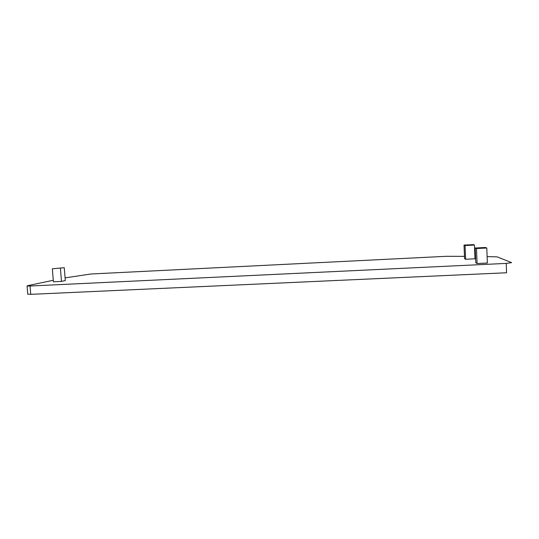 <?xml version="1.0" encoding="UTF-8"?>
<svg xmlns="http://www.w3.org/2000/svg" width="539" height="539" viewBox="0 0 539 539"><rect width="100%" height="100%" fill="white"/><g stroke="black" fill="none" stroke-linecap="round" stroke-linejoin="round"><path stroke-width="0.81" d="M464.49 256.362L446.4 256.301L90.882 274.001L65.084 277.881M487.121 256.611L497.167 256.86L511.619 262.634L506.215 263.403L506.566 272.761L30.763 294.341L27.752 294.119M506.215 263.403L30.063 286.014L27.058 285.993L27.637 285.677L53.287 280.267M474.913 256.476L475.539 256.483M486.784 248.001L487.371 263.025L477.096 263.517L476.489 248.526L486.784 248.001L485.349 247.495L475.203 248.014L476.489 248.526M475.203 248.014L475.796 262.803L477.096 263.517M474.448 245.043L475.007 258.794L465.629 259.252L465.063 245.535L474.448 245.043L473.289 244.612L464.025 245.097L465.063 245.535M464.025 245.097L464.584 258.646L465.629 259.252M52.344 268.793L53.415 281.796L61.48 281.405L65.3 280.57L64.256 267.688L52.344 268.793L64.256 267.688M61.48 281.405L60.415 268.375M30.063 286.014L30.763 294.341M27.058 285.993L27.765 294.287"/></g></svg>
